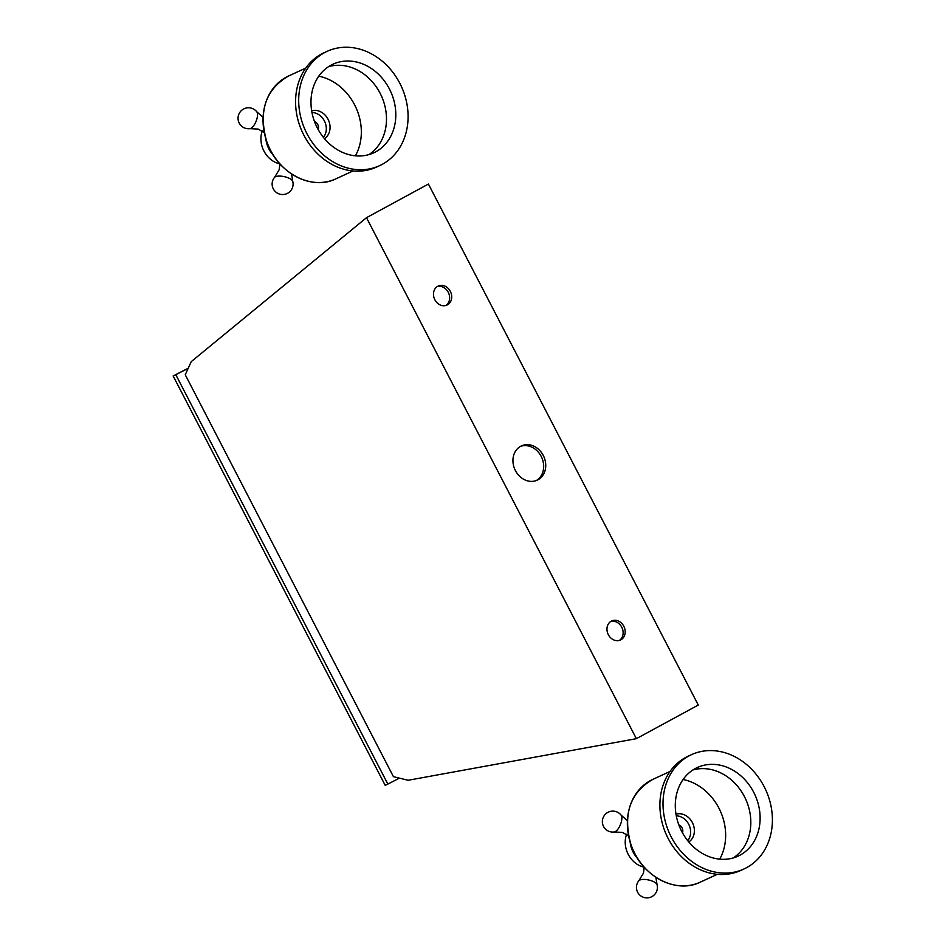 <?xml version="1.0" encoding="UTF-8"?>
<svg xmlns="http://www.w3.org/2000/svg" width="945" height="945" viewBox="0 0 945 945"><rect width="100%" height="100%" fill="white"/><g stroke="black" fill="none" stroke-linecap="round" stroke-linejoin="round"><path stroke-width="1.42" d="M746.621 867.652A62.89 52.802 -114.7 0 1 743.987 868.975A62.89 52.802 -114.7 0 1 669.733 833.892A62.89 52.802 -114.7 0 1 691.433 754.689A62.89 52.802 -114.7 0 1 764.93 788.189A62.89 52.802 -114.7 0 1 746.621 867.652M740.124 855.119A48.774 40.954 65.3 0 0 754.323 793.493A48.774 40.954 65.3 0 0 697.327 767.529A48.774 40.954 65.3 0 0 680.506 828.942A48.774 40.954 65.3 0 0 738.08 856.146A48.774 40.954 65.3 0 0 740.124 855.119M743.987 868.975L740.88 870.404A62.89 52.802 -114.7 0 1 666.627 835.321A62.89 52.802 -114.7 0 1 688.326 756.118L691.433 754.689M675.994 814.177A15.403 12.935 -114.7 0 1 692.732 823.319A15.403 12.935 -114.7 0 1 688.775 841.983M683.081 779.507A51.361 43.127 -114.7 0 1 719.712 859.159M692.839 770.01A48.774 40.954 -114.7 0 1 745.605 799.009A48.774 40.954 -114.7 0 1 733.273 857.942M644.183 867.203A23.058 19.361 -114.7 0 1 626.594 834.281M682.479 832.852A5.694 4.772 65.3 0 0 678.829 824.902M687.688 840.66A14.671 12.32 65.3 0 0 689.07 825.009A14.671 12.32 65.3 0 0 676.289 815.854M637.521 858.379A24.109 20.247 -114.7 0 1 630.185 842.408M639.765 880.067A9.485 3.437 -167.8 0 0 638.844 880.716A9.485 3.437 -167.8 0 0 638.82 880.752A10.478 10.478 0 0 0 642.364 896.829A10.478 10.478 0 0 0 657.058 884.697A9.485 3.437 -167.8 0 0 657.047 884.65A9.485 3.437 -167.8 0 0 649.699 880.256A9.485 3.437 -167.8 0 0 639.765 880.067M628.519 835.888L622.483 832.415L614.25 831.99A9.32 3.78 -67.9 0 0 614.285 831.99A9.32 3.78 -67.9 0 0 621.503 821.134A9.32 3.78 -67.9 0 0 621.113 815.157A9.32 3.78 -67.9 0 0 621.089 815.122L627.35 820.614M366.495 217.681L428.416 184.051L698.272 705.053L636.363 738.671L366.495 217.681L191.256 361.628L185.244 374.752L393.427 776.66L408.11 780.275L636.363 738.671M536.169 480.592A18.865 15.841 65.3 0 0 541.662 457.356A18.865 15.841 65.3 0 0 520.447 446.394M520.671 446.276A18.865 15.841 -114.7 0 1 521.463 445.875A18.865 15.841 -114.7 0 1 543.729 456.4A18.865 15.841 -114.7 0 1 537.221 480.166A18.865 15.841 -114.7 0 1 515.179 470.114A18.865 15.841 -114.7 0 1 520.671 446.276M445.91 305.471A10.478 8.8 65.3 0 0 448.521 292.832A10.478 8.8 65.3 0 0 437.216 286.583M437.783 286.252A10.478 8.8 -114.7 0 1 438.22 286.028A10.478 8.8 -114.7 0 1 450.6 291.875A10.478 8.8 -114.7 0 1 446.973 305.081A10.478 8.8 -114.7 0 1 434.724 299.494A10.478 8.8 -114.7 0 1 437.783 286.252M619.388 640.403A10.478 8.8 65.3 0 0 622.011 627.752A10.478 8.8 65.3 0 0 610.706 621.515M611.261 621.172A10.478 8.8 -114.7 0 1 611.71 620.959A10.478 8.8 -114.7 0 1 624.078 626.807A10.478 8.8 -114.7 0 1 620.463 640.001A10.478 8.8 -114.7 0 1 608.214 634.426A10.478 8.8 -114.7 0 1 611.261 621.172M188.244 368.219L173.148 375.968L188.161 368.396M173.148 375.968L385.182 785.319L387.852 784.09L175.817 374.74M399.44 778.137L387.852 784.09M318.158 129.5A5.694 4.772 65.3 0 0 314.508 121.562M323.379 137.32A14.671 12.32 65.3 0 0 324.749 121.657A14.671 12.32 65.3 0 0 311.968 112.514M273.211 155.039A24.109 20.247 -114.7 0 1 265.864 139.069M275.444 176.727A9.485 3.437 -167.8 0 0 274.522 177.376A9.485 3.437 -167.8 0 0 274.499 177.412A10.478 10.478 0 0 0 278.054 193.489A10.478 10.478 0 0 0 292.737 181.345A9.485 3.437 -167.8 0 0 292.726 181.31A9.485 3.437 -167.8 0 0 285.378 176.916A9.485 3.437 -167.8 0 0 275.444 176.727M249.917 128.65A9.32 3.78 -67.9 0 0 249.964 128.65A9.32 3.78 -67.9 0 0 257.182 117.794A9.32 3.78 -67.9 0 0 256.804 111.817A9.32 3.78 -67.9 0 0 256.768 111.782M279.862 163.863A23.058 19.361 -114.7 0 1 262.285 130.942M382.3 164.312A62.89 52.802 -114.7 0 1 379.666 165.635A62.89 52.802 -114.7 0 1 305.412 130.552A62.89 52.802 -114.7 0 1 327.112 51.349A62.89 52.802 -114.7 0 1 400.609 84.849A62.89 52.802 -114.7 0 1 382.3 164.312M375.815 151.779A48.774 40.954 65.3 0 0 390.013 90.153A48.774 40.954 65.3 0 0 333.018 64.189A48.774 40.954 65.3 0 0 316.185 125.602A48.774 40.954 65.3 0 0 373.771 152.806A48.774 40.954 65.3 0 0 375.815 151.779M379.666 165.635L376.559 167.064A62.89 52.802 -114.7 0 1 302.305 131.981A62.89 52.802 -114.7 0 1 324.005 52.778L327.112 51.349M311.673 110.837A15.403 12.935 -114.7 0 1 328.411 119.98A15.403 12.935 -114.7 0 1 324.454 138.643M318.772 76.167A51.361 43.127 -114.7 0 1 355.403 155.819M328.517 66.67A48.774 40.954 -114.7 0 1 381.284 95.669A48.774 40.954 -114.7 0 1 368.952 154.59M717.338 874.302L700.233 882.169A56.605 47.522 -114.7 0 1 633.41 850.606A56.605 47.522 -114.7 0 1 652.936 779.318L670.04 771.451M353.017 170.962L335.912 178.829A56.605 47.522 -114.7 0 1 269.089 147.266A56.605 47.522 -114.7 0 1 288.615 75.978L305.719 68.111M700.233 882.169C675.769 894.49 641.1 875.814 631.047 845.019C622.566 814.673 629.854 792.772 652.936 779.318M655.889 877.338L657.047 884.65M644.218 867.25L643.474 873.121L638.844 880.716M621.113 815.157A10.478 10.478 0 0 0 603.134 817.661A10.478 10.478 0 0 0 614.285 831.99M291.58 173.998L292.726 181.31M279.909 163.91L279.153 169.781L274.522 177.376M264.21 132.548L258.174 129.075L249.941 128.65A10.478 10.478 0 0 1 238.813 114.321A10.478 10.478 0 0 1 256.804 111.817L263.041 117.263M335.912 178.829C311.448 191.138 276.779 172.474 266.726 141.679C258.245 111.333 265.533 89.432 288.615 75.978"/></g></svg>
